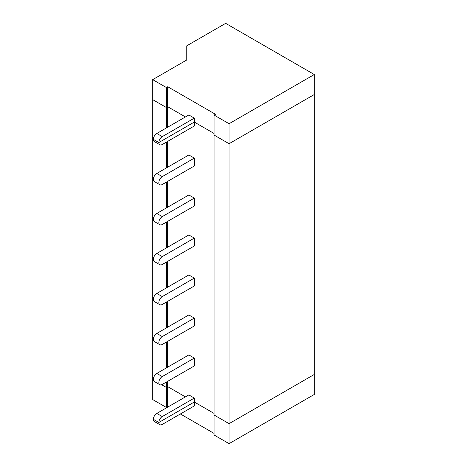 <?xml version="1.0" encoding="UTF-8"?>
<svg xmlns="http://www.w3.org/2000/svg" width="467" height="467" viewBox="0 0 467 467"><rect width="100%" height="100%" fill="white"/><g stroke="black" fill="none" stroke-linecap="round" stroke-linejoin="round"><path stroke-width="0.7" d="M194.301 398.071L162.259 416.57A4.822 2.784 120 0 0 158.85 422.472L153.392 419.325A4.822 2.784 120 0 1 156.801 413.418L188.843 394.919L194.301 398.071L194.301 405.94L162.259 424.439A4.822 2.784 120 0 1 159.848 424.678L154.39 421.532A4.822 2.784 120 0 1 153.392 419.325L158.85 422.472L194.301 402.005L214.073 413.423L194.301 402.005L158.85 422.472A4.822 2.784 120 0 0 159.848 424.678M168.12 406.885L167.711 406.652L166.345 407.44L152.709 399.565L152.709 379.572L153.445 379.992L152.709 379.572L152.709 79.635L166.345 87.51L167.711 86.722L215.433 114.275L214.073 115.063L214.073 135.056L229.069 143.713L229.069 123.72L214.073 115.063M166.345 407.44L166.345 387.441L161.658 384.732L166.345 387.441L167.711 386.653L185.434 396.892L167.711 386.653L167.711 381.3M214.073 414.994L229.069 423.657L314.291 374.452L314.291 394.452L229.069 443.65L214.073 434.993L214.073 414.994L229.069 423.657L229.069 143.713L214.073 135.056L214.073 414.994M229.069 443.65L229.069 423.657L314.291 374.452L314.291 94.515L229.069 143.713L314.291 94.515L314.291 74.522L229.069 123.72M167.711 406.652L167.711 386.653L166.345 387.441L166.345 382.088M214.073 433.417L180.39 413.972M167.711 127.182L167.711 106.715L185.434 116.948L167.711 106.715L167.711 86.722M166.345 127.97L166.345 107.503L167.711 106.715L166.345 107.503L166.345 87.51M214.073 133.48L194.301 122.068L158.85 142.534A4.822 2.784 120 0 0 159.848 144.741A4.822 2.784 120 0 0 162.259 144.501L194.301 126.002L194.301 118.133L162.259 136.633A4.822 2.784 120 0 0 158.85 142.534L153.392 139.388L158.85 142.534L194.301 122.068L214.073 133.48M166.345 107.503L152.709 99.634L166.345 107.503M152.709 79.635L186.8 59.957L186.8 45.784L225.66 23.35L314.291 74.522M194.301 118.133L188.843 114.981L156.801 133.48A4.822 2.784 120 0 0 153.392 139.388A4.822 2.784 120 0 0 154.39 141.594L159.848 144.741M194.301 285.967L194.301 278.099L162.259 296.598A4.822 2.784 120 0 0 159.107 300.841A4.822 2.784 120 0 0 159.848 304.706A4.822 2.784 120 0 0 162.259 304.466L194.301 285.967M194.301 278.099L188.843 274.946L156.801 293.445A4.822 2.784 120 0 0 153.655 297.695A4.822 2.784 120 0 0 154.39 301.559L159.848 304.706M194.301 358.078L188.843 354.932L156.801 373.431A4.822 2.784 120 0 0 153.655 377.675A4.822 2.784 120 0 0 154.39 381.539L159.848 384.691A4.822 2.784 120 0 0 162.259 384.452L194.301 365.953L194.301 358.078L162.259 376.577A4.822 2.784 120 0 0 159.107 380.827A4.822 2.784 120 0 0 159.848 384.691M194.301 318.085L194.301 325.96L162.259 344.459A4.822 2.784 120 0 1 159.848 344.699L154.39 341.546A4.822 2.784 120 0 1 153.655 337.688A4.822 2.784 120 0 1 156.801 333.438L188.843 314.939L194.301 318.085L162.259 336.584A4.822 2.784 120 0 0 159.107 340.834A4.822 2.784 120 0 0 159.848 344.699M167.711 367.132L167.711 341.313M167.711 327.139L167.711 301.32M167.711 287.147L167.711 261.327M167.711 247.16L167.711 221.335M167.711 207.167L167.711 181.348M167.711 167.174L167.711 141.355M166.345 367.92L166.345 342.095M166.345 327.927L166.345 302.108M166.345 287.935L166.345 262.115M166.345 247.948L166.345 222.123M166.345 207.955L166.345 182.13M166.345 167.962L166.345 142.143M194.301 238.106L188.843 234.954L156.801 253.458A4.822 2.784 120 0 0 153.655 257.702A4.822 2.784 120 0 0 154.39 261.567L159.848 264.713A4.822 2.784 120 0 0 162.259 264.48L194.301 245.975L194.301 238.106L162.259 256.605A4.822 2.784 120 0 0 159.107 260.855A4.822 2.784 120 0 0 159.848 264.713M194.301 198.113L188.843 194.967L156.801 213.466A4.822 2.784 120 0 0 153.655 217.715A4.822 2.784 120 0 0 154.39 221.574L159.848 224.726A4.822 2.784 120 0 0 162.259 224.487L194.301 205.988L194.301 198.113L162.259 216.612A4.822 2.784 120 0 0 159.107 220.862A4.822 2.784 120 0 0 159.848 224.726M194.301 158.12L188.843 154.974L156.801 173.473A4.822 2.784 120 0 0 153.655 177.723A4.822 2.784 120 0 0 154.39 181.587L159.848 184.734A4.822 2.784 120 0 0 162.259 184.494L194.301 165.995L194.301 158.12L162.259 176.619A4.822 2.784 120 0 0 159.107 180.869A4.822 2.784 120 0 0 159.848 184.734M156.801 133.48L162.259 136.633M156.801 413.418L162.259 416.57M156.801 373.431L162.259 376.577M156.801 333.438L162.259 336.584M156.801 293.445L162.259 296.598M156.801 253.458L162.259 256.605M156.801 213.466L162.259 216.612M156.801 173.473L162.259 176.619"/></g></svg>
